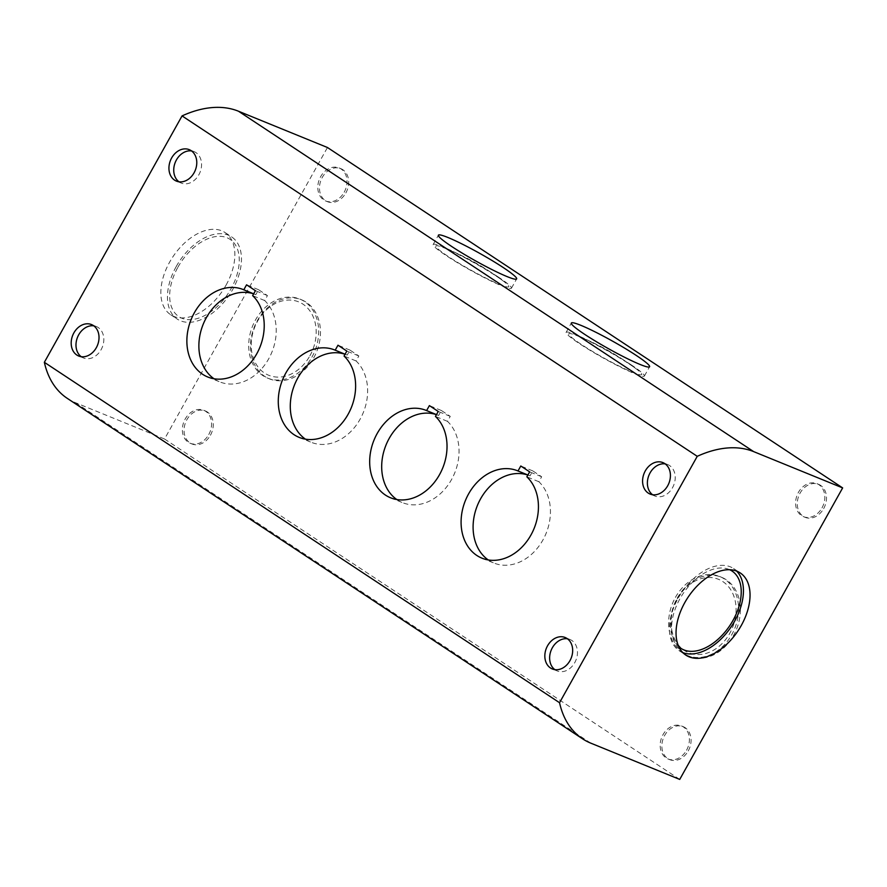 <?xml version="1.0" encoding="UTF-8"?>
<svg xmlns="http://www.w3.org/2000/svg" width="887" height="887" viewBox="0 0 887 887"><rect width="100%" height="100%" fill="white"/><g stroke="black" fill="none" stroke-linecap="round" stroke-linejoin="round"><path stroke-width="0.67" stroke-dasharray="4.43 3.33" d="M226.063 285.137A49.273 30.103 123.5 0 0 225.01 232.516A49.273 30.103 123.5 0 0 169.639 262.12A49.273 30.103 123.5 0 0 170.692 314.741A49.273 30.103 123.5 0 0 226.063 285.137M67.312 398.385A125.81 76.859 123.5 0 0 75.572 402.731L164.538 439.01L327.458 147.508M679.73 779.418L164.538 439.01M821.983 507.929A17.818 14.004 -67.8 0 0 816.938 483.648A17.818 14.004 -67.8 0 0 797.236 494.868A17.818 14.004 -67.8 0 0 803.478 516.655A17.818 14.004 -67.8 0 0 821.983 507.929M344.178 192.235A17.818 14.004 -67.8 0 0 339.133 167.953A17.818 14.004 -67.8 0 0 319.442 179.163A17.818 14.004 -67.8 0 0 325.673 200.961A17.818 14.004 -67.8 0 0 344.178 192.235M208.755 434.552A17.818 14.004 -67.8 0 0 203.711 410.271A17.818 14.004 -67.8 0 0 184.008 421.48A17.818 14.004 -67.8 0 0 190.25 443.278A17.818 14.004 -67.8 0 0 208.755 434.552M686.549 750.247A17.818 14.004 -67.8 0 0 681.515 725.965A17.818 14.004 -67.8 0 0 661.813 737.175A17.818 14.004 -67.8 0 0 668.055 758.973A17.818 14.004 -67.8 0 0 686.549 750.247M677.224 598.137A42.665 33.529 112.2 0 1 721.519 577.249A42.665 33.529 112.2 0 1 736.454 629.426A42.665 33.529 112.2 0 1 689.288 656.269A42.665 33.529 112.2 0 1 677.224 598.137M313.676 357.938A42.665 33.529 -67.8 0 0 301.602 299.806A42.665 33.529 -67.8 0 0 254.447 326.649A42.665 33.529 -67.8 0 0 269.382 378.827A42.665 33.529 -67.8 0 0 313.676 357.938M823.657 508.617A17.818 14.004 -67.8 0 0 818.612 484.335A17.818 14.004 -67.8 0 0 798.921 495.545A17.818 14.004 -67.8 0 0 805.163 517.343A17.818 14.004 -67.8 0 0 823.657 508.617M345.863 192.922A17.818 14.004 -67.8 0 0 340.819 168.641A17.818 14.004 -67.8 0 0 321.116 179.85A17.818 14.004 -67.8 0 0 327.358 201.648A17.818 14.004 -67.8 0 0 345.863 192.922M210.43 435.24A17.818 14.004 -67.8 0 0 205.396 410.958A17.818 14.004 -67.8 0 0 185.693 422.168A17.818 14.004 -67.8 0 0 191.936 443.955A17.818 14.004 -67.8 0 0 210.43 435.24M688.234 750.934A17.818 14.004 -67.8 0 0 683.19 726.653A17.818 14.004 -67.8 0 0 663.498 737.862A17.818 14.004 -67.8 0 0 669.729 759.66A17.818 14.004 -67.8 0 0 688.234 750.934M81.216 356.696A16.986 13.349 -67.8 0 0 83.489 357.971A16.986 13.349 -67.8 0 0 101.118 349.655A16.986 13.349 -67.8 0 0 96.317 326.516A16.986 13.349 -67.8 0 0 93.789 325.839M652.61 494.735A16.986 13.349 -67.8 0 0 654.883 496.021A16.986 13.349 -67.8 0 0 672.523 487.706A16.986 13.349 -67.8 0 0 667.711 464.566A16.986 13.349 -67.8 0 0 665.195 463.89M554.863 669.641A16.986 13.349 -67.8 0 0 557.136 670.927A16.986 13.349 -67.8 0 0 574.765 662.611A16.986 13.349 -67.8 0 0 569.964 639.472A16.986 13.349 -67.8 0 0 567.436 638.795M178.963 181.791A16.986 13.349 -67.8 0 0 181.247 183.066A16.986 13.349 -67.8 0 0 198.876 174.75A16.986 13.349 -67.8 0 0 194.065 151.61A16.986 13.349 -67.8 0 0 191.548 150.934M675.417 597.406A42.665 33.529 112.2 0 1 719.712 576.517A42.665 33.529 112.2 0 1 734.658 628.683A42.665 33.529 112.2 0 1 687.492 655.537A42.665 33.529 112.2 0 1 675.417 597.406M677.424 598.736A39.627 31.145 112.2 0 1 722.85 581.595A39.627 31.145 112.2 0 1 729.779 633.318A39.627 31.145 112.2 0 1 684.354 650.459A39.627 31.145 112.2 0 1 677.424 598.736M309.873 355.875A39.627 31.145 -67.8 0 0 287.277 300.105A39.627 31.145 -67.8 0 0 253.937 359.756A39.627 31.145 -67.8 0 0 309.873 355.875M311.88 357.206A42.665 33.529 -67.8 0 0 299.806 299.063A42.665 33.529 -67.8 0 0 252.64 325.917A42.665 33.529 -67.8 0 0 267.586 378.095A42.665 33.529 -67.8 0 0 311.88 357.206M305.416 439.154A47.177 37.077 -67.8 0 0 311.149 442.269A47.177 37.077 -67.8 0 0 360.266 418.919A47.177 37.077 -67.8 0 0 356.064 360.942L358.847 355.964L349.988 350.11L347.205 355.077A47.177 37.077 -67.8 0 0 346.773 354.9A47.177 37.077 -67.8 0 0 345.054 354.268M349.988 350.11L337.98 345.209M358.847 355.964L346.839 351.075M356.064 360.942L344.056 356.042M347.205 355.077L345.076 354.212M396.822 499.547A47.177 37.077 -67.8 0 0 402.554 502.663A47.177 37.077 -67.8 0 0 451.671 479.313A47.177 37.077 -67.8 0 0 447.469 421.336L450.252 416.358L441.393 410.504L438.61 415.471A47.177 37.077 -67.8 0 0 438.178 415.293A47.177 37.077 -67.8 0 0 436.459 414.661M441.393 410.504L429.386 405.603M450.252 416.358L438.245 411.468M447.469 421.336L435.462 416.435M438.61 415.471L436.482 414.606M488.227 559.941A47.177 37.077 -67.8 0 0 493.959 563.057A47.177 37.077 -67.8 0 0 543.077 539.706A47.177 37.077 -67.8 0 0 538.875 481.73L541.658 476.751L532.788 470.897L530.016 475.864A47.177 37.077 -67.8 0 0 529.583 475.687A47.177 37.077 -67.8 0 0 527.865 475.055M532.788 470.897L520.791 465.997M541.658 476.751L529.65 471.862M538.875 481.73L526.867 476.829M530.016 475.864L527.887 475M214.011 378.76A47.177 37.077 -67.8 0 0 219.743 381.876A47.177 37.077 -67.8 0 0 268.861 358.525A47.177 37.077 -67.8 0 0 264.659 300.538L267.442 295.571L258.583 289.716L255.8 294.684A47.177 37.077 -67.8 0 0 255.367 294.506A47.177 37.077 -67.8 0 0 253.649 293.874M258.583 289.716L246.575 284.816M267.442 295.571L255.434 290.681M264.659 300.538L252.651 295.648M255.8 294.684L253.682 293.819M678.788 646.69A46.335 28.306 -56.5 0 1 679.897 598.836A46.335 28.306 -56.5 0 1 729.657 569.709M682.813 652.599A49.273 30.103 -56.5 0 1 679.265 650.77A49.273 30.103 -56.5 0 1 678.211 598.16A49.273 30.103 -56.5 0 1 733.593 568.545A49.273 30.103 -56.5 0 1 736.665 571.095M176.247 266.488A49.273 30.103 -56.5 0 1 231.629 236.884A49.273 30.103 -56.5 0 1 229.578 294.595A49.273 30.103 -56.5 0 1 177.3 319.109A49.273 30.103 -56.5 0 1 176.247 266.488M177.932 267.175A46.335 28.306 -56.5 0 1 226.972 237.727A46.335 28.306 -56.5 0 1 230.997 288.818A46.335 28.306 -56.5 0 1 181.957 318.256A46.335 28.306 -56.5 0 1 177.932 267.175M496.21 276.101A41.744 3.991 -150.8 0 1 503.328 281.079A41.744 3.991 -150.8 0 1 499.88 284.572A41.744 3.991 -150.8 0 1 449.144 257.086A41.744 3.991 -150.8 0 1 443.511 247.639A41.744 3.991 -150.8 0 1 496.21 276.101M497.984 276.822A44.827 4.291 -150.8 0 1 511.444 288.22A44.827 4.291 -150.8 0 1 470.221 270.091A44.827 4.291 -150.8 0 1 433.178 244.479A44.827 4.291 -150.8 0 1 456.993 253.383A44.827 4.291 -150.8 0 1 497.984 276.822M629.171 363.947A41.744 3.991 -150.8 0 1 636.289 368.925A41.744 3.991 -150.8 0 1 632.841 372.418A41.744 3.991 -150.8 0 1 582.094 344.932A41.744 3.991 -150.8 0 1 576.461 335.486A41.744 3.991 -150.8 0 1 629.171 363.947M630.934 364.668A44.827 4.291 -150.8 0 1 644.394 376.066A44.827 4.291 -150.8 0 1 603.171 357.938A44.827 4.291 -150.8 0 1 566.139 332.326A44.827 4.291 -150.8 0 1 589.944 341.229A44.827 4.291 -150.8 0 1 630.934 364.668M590.764 743.14L75.572 402.731M803.478 516.655L805.163 517.343M816.938 483.648L818.612 484.335M325.673 200.961L327.358 201.648M339.133 167.953L340.819 168.641M190.25 443.278L191.936 443.955M203.711 410.271L205.396 410.958M668.055 758.973L669.729 759.66M681.515 725.965L683.19 726.653M78.688 356.02L83.489 357.971M91.516 324.564L96.317 326.516M650.082 494.059L654.883 496.021M662.911 462.604L667.711 464.566M552.335 668.964L557.136 670.927M565.163 637.509L569.964 639.472M176.435 181.114L181.247 183.066M189.264 149.659L194.065 151.61M721.519 577.249L719.712 576.517M689.288 656.269L687.492 655.537M267.586 378.095L269.382 378.827M299.806 299.063L301.602 299.806M299.141 437.38L311.149 442.269M334.765 350.01L346.773 354.9M390.546 497.773L402.554 502.663M426.17 410.404L438.178 415.293M481.951 558.167L493.959 563.057M517.576 470.797L529.583 475.687M207.735 376.986L219.743 381.876M243.36 289.605L255.367 294.506M679.265 650.77L685.884 655.138M733.593 568.545L740.213 572.924M170.692 314.741L177.3 319.109M225.01 232.516L231.629 236.884M503.328 281.079A251.609 251.609 0 0 0 443.511 247.639M511.444 288.22L516.644 278.906M433.178 244.479L438.389 235.177M636.289 368.925A251.609 251.609 0 0 0 576.461 335.486M644.394 376.066L649.594 366.752M566.139 332.326L571.339 323.023"/><path stroke-width="1.33" d="M842.65 487.905L327.458 147.508L238.492 111.23A125.81 76.859 123.5 0 0 182.057 115.909L44.35 362.306A125.81 76.859 123.5 0 0 67.312 398.385L582.504 738.782A125.81 76.859 123.5 0 0 590.764 743.14L679.73 779.418L842.65 487.905L753.684 451.627A125.81 76.859 123.5 0 0 697.249 456.317L559.542 702.715A125.81 76.859 123.5 0 0 582.504 738.782M741.255 625.535A49.273 30.103 123.5 0 0 740.213 572.924A49.273 30.103 123.5 0 0 684.831 602.528A49.273 30.103 123.5 0 0 685.884 655.138A49.273 30.103 123.5 0 0 741.255 625.535M503.184 267.508A44.827 4.291 -150.8 0 1 516.644 278.906A44.827 4.291 -150.8 0 1 475.421 260.789A44.827 4.291 -150.8 0 1 438.389 235.177A44.827 4.291 -150.8 0 1 462.194 244.069A44.827 4.291 -150.8 0 1 503.184 267.508M636.134 355.354A44.827 4.291 -150.8 0 1 649.594 366.752A44.827 4.291 -150.8 0 1 608.371 348.635A44.827 4.291 -150.8 0 1 571.339 323.023A44.827 4.291 -150.8 0 1 595.155 331.915A44.827 4.291 -150.8 0 1 636.134 355.354M697.249 456.317L182.057 115.909M96.317 347.704A16.986 13.349 -67.8 0 0 91.516 324.564A16.986 13.349 -67.8 0 0 72.745 335.253A16.986 13.349 -67.8 0 0 78.688 356.02A16.986 13.349 -67.8 0 0 96.317 347.704M667.711 485.743A16.986 13.349 -67.8 0 0 662.911 462.604A16.986 13.349 -67.8 0 0 644.139 473.292A16.986 13.349 -67.8 0 0 650.082 494.059A16.986 13.349 -67.8 0 0 667.711 485.743M569.964 660.649A16.986 13.349 -67.8 0 0 565.163 637.509A16.986 13.349 -67.8 0 0 546.392 648.197A16.986 13.349 -67.8 0 0 552.335 668.964A16.986 13.349 -67.8 0 0 569.964 660.649M194.076 172.799A16.986 13.349 -67.8 0 0 189.264 149.659A16.986 13.349 -67.8 0 0 170.492 160.347A16.986 13.349 -67.8 0 0 176.435 181.114A16.986 13.349 -67.8 0 0 194.076 172.799M335.197 350.188A47.177 37.077 -67.8 0 0 334.765 350.01A47.177 37.077 -67.8 0 0 282.62 379.691A47.177 37.077 -67.8 0 0 299.141 437.38A47.177 37.077 -67.8 0 0 348.258 414.018A47.177 37.077 -67.8 0 0 344.056 356.042L346.839 351.075L337.98 345.209L335.197 350.188L345.076 354.212M426.603 410.581A47.177 37.077 -67.8 0 0 426.17 410.404A47.177 37.077 -67.8 0 0 374.026 440.085A47.177 37.077 -67.8 0 0 390.546 497.773A47.177 37.077 -67.8 0 0 439.664 474.412A47.177 37.077 -67.8 0 0 435.462 416.435L438.245 411.468L429.386 405.603L426.603 410.581L436.482 414.606M518.008 470.975A47.177 37.077 -67.8 0 0 517.576 470.797A47.177 37.077 -67.8 0 0 465.431 500.479A47.177 37.077 -67.8 0 0 481.951 558.167A47.177 37.077 -67.8 0 0 531.069 534.806A47.177 37.077 -67.8 0 0 526.867 476.829L529.65 471.862L520.791 465.997L518.008 470.975L527.887 475M243.792 289.794A47.177 37.077 -67.8 0 0 243.36 289.605A47.177 37.077 -67.8 0 0 191.215 319.298A47.177 37.077 -67.8 0 0 207.735 376.986A47.177 37.077 -67.8 0 0 256.853 353.625A47.177 37.077 -67.8 0 0 252.651 295.648L255.434 290.681L246.575 284.816L243.792 289.794L253.682 293.819M559.542 702.715L44.35 362.306M93.789 325.839A16.986 13.349 -67.8 0 0 77.546 337.204A16.986 13.349 -67.8 0 0 81.216 356.696M665.195 463.89A16.986 13.349 -67.8 0 0 648.94 475.255A16.986 13.349 -67.8 0 0 652.61 494.735M567.436 638.795A16.986 13.349 -67.8 0 0 551.193 650.16A16.986 13.349 -67.8 0 0 554.863 669.641M191.548 150.934A16.986 13.349 -67.8 0 0 175.293 162.299A16.986 13.349 -67.8 0 0 178.963 181.791M345.054 354.268A47.177 37.077 -67.8 0 0 295.826 381.853A47.177 37.077 -67.8 0 0 305.416 439.154M436.459 414.661A47.177 37.077 -67.8 0 0 387.231 442.247A47.177 37.077 -67.8 0 0 396.822 499.547M527.865 475.055A47.177 37.077 -67.8 0 0 478.636 502.641A47.177 37.077 -67.8 0 0 488.227 559.941M253.649 293.874A47.177 37.077 -67.8 0 0 204.42 321.46A47.177 37.077 -67.8 0 0 214.011 378.76M729.657 569.709A46.335 28.306 -56.5 0 1 732.651 621.033A46.335 28.306 -56.5 0 1 683.932 649.927A46.335 28.306 -56.5 0 1 678.788 646.69M736.665 571.095A49.273 30.103 -56.5 0 1 731.553 626.255A49.273 30.103 -56.5 0 1 682.813 652.599M753.684 451.627L238.492 111.23"/></g></svg>
